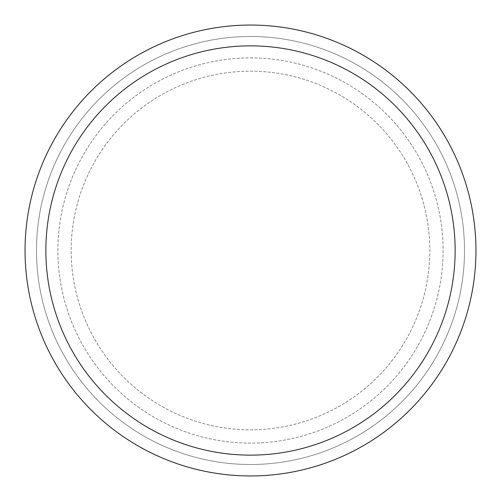 <?xml version="1.0" encoding="UTF-8"?>
<svg xmlns="http://www.w3.org/2000/svg" width="501" height="501" viewBox="0 0 501 501"><rect width="100%" height="100%" fill="white"/><g stroke="black" fill="none" stroke-linecap="round" stroke-linejoin="round"><path stroke-width="0.38" stroke-dasharray="2.5 1.88" d="M250.5 71.18A179.32 179.32 0 0 1 429.82 250.5A179.32 179.32 0 0 1 250.5 429.82A179.32 179.32 0 0 1 71.18 250.5A179.32 179.32 0 0 1 250.5 71.18A179.32 179.32 0 0 1 429.82 250.5A179.32 179.32 0 0 1 250.5 429.82A179.32 179.32 0 0 1 71.18 250.5A179.32 179.32 0 0 1 250.5 71.18A179.32 179.32 0 0 1 429.82 250.5A179.32 179.32 0 0 1 250.5 429.82A179.32 179.32 0 0 1 71.18 250.5A179.32 179.32 0 0 1 250.5 71.18A179.32 179.32 0 0 1 429.82 250.5A179.32 179.32 0 0 1 250.5 429.82A179.32 179.32 0 0 1 71.18 250.5A179.32 179.32 0 0 1 250.5 71.18M250.5 57.897A192.603 192.603 0 0 1 443.103 250.5A192.603 192.603 0 0 1 250.5 443.103A192.603 192.603 0 0 1 57.897 250.5A192.603 192.603 0 0 1 250.5 57.897A192.603 192.603 0 0 1 443.103 250.5A192.603 192.603 0 0 1 250.5 443.103A192.603 192.603 0 0 1 57.897 250.5A192.603 192.603 0 0 1 250.5 57.897M250.5 36.498A214.002 214.002 0 0 1 464.502 250.5A214.002 214.002 0 0 1 250.5 464.502A214.002 214.002 0 0 1 36.498 250.5A214.002 214.002 0 0 1 250.5 36.498A214.002 214.002 0 0 1 464.502 250.5A214.002 214.002 0 0 1 250.5 464.502A214.002 214.002 0 0 1 36.498 250.5A214.002 214.002 0 0 1 250.5 36.498A214.002 214.002 0 0 1 464.502 250.5A214.002 214.002 0 0 1 250.5 464.502A214.002 214.002 0 0 1 36.498 250.5A214.002 214.002 0 0 1 250.5 36.498M250.5 25.05A225.45 225.45 0 0 1 475.95 250.5A225.45 225.45 0 0 1 250.5 475.95A225.45 225.45 0 0 1 25.05 250.5A225.45 225.45 0 0 1 250.5 25.05"/><path stroke-width="0.75" d="M250.5 25.05A225.45 225.45 0 0 1 475.95 250.5A225.45 225.45 0 0 1 250.5 475.95A225.45 225.45 0 0 1 25.05 250.5A225.45 225.45 0 0 1 250.5 25.05M250.5 45.86A204.64 204.64 0 0 1 455.14 250.5A204.64 204.64 0 0 1 250.5 455.14A204.64 204.64 0 0 1 45.86 250.5A204.64 204.64 0 0 1 250.5 45.86"/></g></svg>
